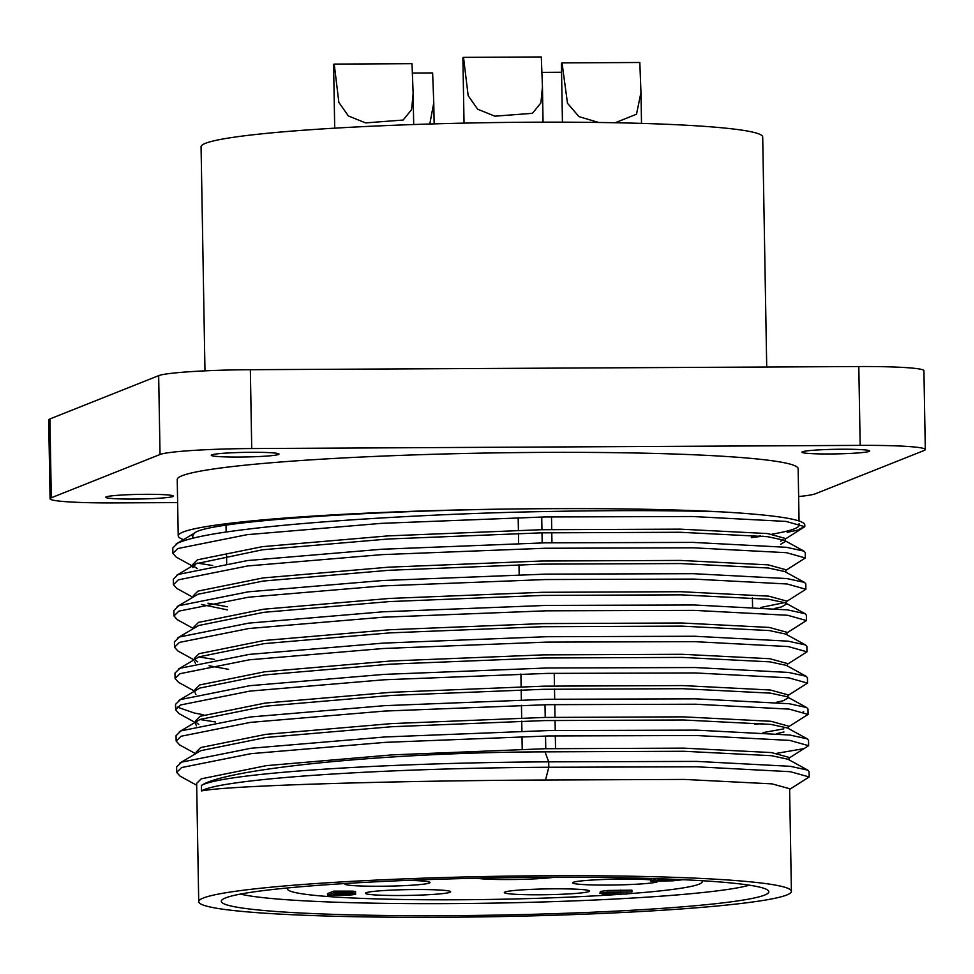 <?xml version="1.0" encoding="UTF-8"?>
<svg xmlns="http://www.w3.org/2000/svg" width="974" height="974" viewBox="0 0 974 974"><rect width="100%" height="100%" fill="white"/><g stroke="black" fill="none" stroke-linecap="round" stroke-linejoin="round"><path stroke-width="1.46" d="M541.301 56.955L542.457 86.893L540.899 102.927L532.425 113.325L494.889 116.174L477.662 109.222L468.165 95.695L463.514 57.369L541.301 56.955M598.742 122.48L578.994 116.649L567.501 103.293L562.035 62.896L639.821 62.494L640.965 92.433L636.521 114.214L615.154 122.748M412.282 73.038L432.626 72.928L433.771 102.867L429.79 124.015M412.002 63.675L413.146 93.614L411.6 109.648L403.126 120.045L365.591 122.894L348.363 115.943L338.867 102.416L334.216 64.089L412.002 63.675M766.721 367.015L762.703 136.981A280.865 19.103 179 0 0 506.517 122.42A280.865 19.103 179 0 0 205.453 143.324A280.865 19.103 179 0 0 201.07 146.782L204.978 370.863M869.137 451.412A33.871 2.301 -1 0 1 832.831 453.945A33.871 2.301 -1 0 1 801.931 452.179A33.871 2.301 -1 0 1 802.454 451.766A33.871 2.301 -1 0 1 838.772 449.245A33.871 2.301 -1 0 1 869.66 450.999A33.871 2.301 -1 0 1 869.137 451.412M172.922 496.521A33.871 2.301 -1 0 1 136.603 499.041A33.871 2.301 -1 0 1 105.716 497.288A33.871 2.301 -1 0 1 106.239 496.862A33.871 2.301 -1 0 1 142.545 494.342A33.871 2.301 -1 0 1 173.445 496.107A33.871 2.301 -1 0 1 172.922 496.521M278.467 454.505A33.871 2.301 -1 0 1 242.161 457.025A33.871 2.301 -1 0 1 211.261 455.26A33.871 2.301 -1 0 1 211.796 454.846A33.871 2.301 -1 0 1 248.102 452.326A33.871 2.301 -1 0 1 279.002 454.079A33.871 2.301 -1 0 1 278.467 454.505M192.864 566.259L176.282 557.152L172.873 553.366L177.792 548.545L247.238 534.653L381.443 523.355L544.429 516.963L692.514 516.512L786.018 521.419L804.804 526.691L804.768 524.937A316.148 21.501 179 0 0 720.456 511.813C670.855 509.292 611.66 508.27 542.883 508.72A310.499 21.124 179 0 0 183.063 532.048A310.499 21.124 179 0 0 178.218 535.883L177.231 479.561A310.499 21.124 -1 0 1 182.077 475.738A310.499 21.124 -1 0 1 514.917 452.63A310.499 21.124 -1 0 1 798.144 468.725L799.057 520.993M799.106 523.683L799.118 525.035A310.499 21.124 -1 0 1 794.285 528.858A310.499 21.124 -1 0 1 771.992 534.166M804.804 526.691L785.251 539.072M799.837 528.833A316.148 21.501 179 0 0 804.451 525.936M172.873 553.366L172.788 547.96L177.694 543.151C188.688 538.111 211.833 533.472 247.14 529.259C313.311 520.944 440.163 513.383 544.332 511.569C611.502 510.242 670.209 510.315 720.456 511.813M545.026 751.855L548.703 761.851L696.787 761.4L790.291 766.307L807.75 770.117L787.929 759.221L771.505 755.702L683.858 751.271L545.026 751.855C389.101 752.257 225.274 768.608 201.375 785.519A297.009 20.198 -1 0 1 201.545 785.409A297.009 20.198 -1 0 1 204.138 784.18A297.009 20.198 -1 0 1 548.703 761.851L548.8 767.256L545.525 780.016C397.088 780.698 238.52 785.275 205.453 790.279L201.472 790.912A297.009 20.198 -1 0 1 204.236 789.573A297.009 20.198 -1 0 1 548.8 767.256L696.885 766.806L790.377 771.7L809.163 776.972L789.622 789.366M807.75 770.117L809.077 771.578L809.163 776.972M196.687 785.263L180.105 776.156L176.696 772.37L181.614 767.549L251.061 753.657L385.266 742.358L548.252 735.967L696.337 735.516L789.841 740.41L808.627 745.694L789.074 758.076M176.696 772.37L176.611 766.964L181.517 762.155L250.963 748.263L385.168 736.953L548.155 730.573L696.252 730.123L789.744 735.017L807.202 738.828L808.53 740.289L808.627 745.694M195.591 753.681L179.557 744.879L176.16 741.08L181.067 736.259L250.513 722.367L384.718 711.069L547.705 704.677L695.789 704.226L789.293 709.133L808.079 714.405L788.526 726.787M176.16 741.08L176.063 735.687L180.969 730.865L250.415 716.974L384.62 705.663L547.607 699.283L695.704 698.833L789.196 703.727L806.655 707.538L807.982 708.999L808.079 714.405M803.696 711.763L803.039 711.982M195.591 722.696L179.009 713.589L175.612 709.79L180.519 704.981L249.965 691.09L384.17 679.779L547.157 673.399L695.253 672.937L788.745 677.843L807.531 683.115L787.978 695.497M175.612 709.79L175.515 704.397L180.421 699.576L249.868 685.684L384.073 674.385L547.059 667.994L695.156 667.543L788.648 672.45L806.107 676.26L807.434 677.721L807.531 683.115M195.043 691.406L178.461 682.299L175.064 678.513L179.971 673.691L249.417 659.8L383.622 648.489L546.609 642.11L694.706 641.659L788.197 646.553L806.983 651.825L787.442 664.219M175.064 678.513L174.967 673.107L179.886 668.298L249.332 654.394L383.525 643.096L546.524 636.716L694.608 636.253L788.1 641.16L805.559 644.971L806.886 646.432L806.983 651.825M193.96 659.824L177.925 651.009L174.516 647.223L179.423 642.402L248.881 628.51L383.074 617.212L546.061 610.82L694.158 610.369L787.649 615.276L806.435 620.548L786.895 632.93M174.516 647.223L174.419 641.829L179.338 637.008L248.784 623.116L382.989 611.806L545.976 605.426L694.06 604.976L787.552 609.87L805.023 613.681L806.338 615.142L806.435 620.548M193.412 628.534L177.378 619.732L173.969 615.933L178.887 611.124L248.333 597.22L382.538 585.922L545.525 579.542L693.61 579.08L787.102 583.986L805.888 589.258L786.347 601.64M173.969 615.933L173.871 610.54L178.79 605.718L248.236 591.827L382.441 580.528L545.428 574.136L693.512 573.686L787.016 578.593L804.475 582.391L805.802 583.864L805.888 589.258M192.864 597.245L176.83 588.442L173.421 584.656L178.339 579.834L247.786 565.943L381.991 554.632L544.977 548.252L693.062 547.802L786.554 552.696L805.34 557.968L785.799 570.362M173.421 584.656L173.323 579.25L178.242 574.429L247.688 560.537L381.893 549.239L544.88 542.847L692.964 542.396L786.468 547.303L803.927 551.114L805.255 552.575L805.34 557.968M803.672 748.665L776.802 753.328M762.764 723.524L754.606 724.303M215.461 721.965L199.95 719.518M203.59 714.782L194.362 713.041L177.183 707.063M214.365 659.398L198.854 656.951M212.734 565.529L197.223 563.094M476.7 878.244A42.625 2.898 179 0 0 513.517 879.498A42.625 2.898 179 0 0 554.06 877.294M504.995 892.014A42.625 2.898 179 0 0 504.325 892.537A42.625 2.898 179 0 0 543.212 894.753A42.625 2.898 179 0 0 588.893 891.575A42.625 2.898 179 0 0 589.562 891.052A42.625 2.898 179 0 0 550.687 888.848A42.625 2.898 179 0 0 504.995 892.014M627.073 893.828A207.474 14.111 179 0 0 699.064 884.173A207.474 14.111 179 0 0 702.303 881.628A207.474 14.111 179 0 0 701.84 880.703M545.769 748.714L545.55 736.027M545.233 717.424L545.002 704.738M542.177 542.908L542.007 532.839M541.958 529.71L541.727 517.024M345.393 883.515A42.625 2.898 179 0 0 344.796 884.015A42.625 2.898 179 0 0 383.671 886.218A42.625 2.898 179 0 0 429.364 883.053A42.625 2.898 179 0 0 430.021 882.529A42.625 2.898 179 0 0 407.814 880.362M366.078 892.744A42.625 2.898 179 0 0 365.408 893.268A42.625 2.898 179 0 0 404.295 895.471A42.625 2.898 179 0 0 449.976 892.306A42.625 2.898 179 0 0 450.645 891.782A42.625 2.898 179 0 0 411.771 889.566A42.625 2.898 179 0 0 366.078 892.744M650.595 879.851A42.625 2.898 179 0 0 606.449 879.4A42.625 2.898 179 0 0 573.272 882.298A42.625 2.898 179 0 0 572.615 882.821A42.625 2.898 179 0 0 611.489 885.037A42.625 2.898 179 0 0 657.182 881.86A42.625 2.898 179 0 0 657.84 881.336A42.625 2.898 179 0 0 657.694 881.093M240.517 894.071A262.517 17.861 179 0 0 495.169 903.093A262.517 17.861 179 0 0 749.359 885.196M225.566 897.906A273.804 18.628 179 0 0 221.914 900A273.804 18.628 179 0 0 461.761 915.572A273.804 18.628 179 0 0 764.553 895.106A273.804 18.628 179 0 0 768.169 890.467A273.804 18.628 179 0 0 509.755 877.647A273.804 18.628 179 0 0 225.566 897.906M198.72 901.681A296.388 20.162 179 0 0 469.066 917.045A296.388 20.162 179 0 0 786.785 894.984A296.388 20.162 179 0 0 791.399 891.332A296.388 20.162 179 0 0 521.053 875.967A296.388 20.162 179 0 0 203.335 898.028A296.388 20.162 179 0 0 198.72 901.681L196.651 783.4L201.265 778.823L266.365 765.637L392.181 754.874L544.977 748.726L683.809 748.142L771.457 752.573L789.062 757.419L789.11 759.878M545.525 780.016L684.357 779.431L772.005 783.863L789.61 788.697L791.399 891.332M176.671 575.281L196.103 563.715L192.889 567.525L192.828 564.396L197.442 559.819L262.542 546.633L388.358 535.87L541.154 529.722L679.986 529.138L767.634 533.569L785.239 538.415L785.288 540.874M783.656 539.998L780.6 541.142M196.103 563.715L262.59 549.762L388.407 538.999L541.203 532.851L680.035 532.267L767.682 536.698L784.107 540.217L803.927 551.114M785.3 541.544L780.661 544.271M193.4 596.928L193.376 595.686L197.978 591.108L263.09 577.923L388.894 567.16L541.702 561.012L680.534 560.427L768.182 564.859L785.787 569.693L785.835 572.152M177.207 606.571L198.039 594.237L263.138 581.052L388.955 570.289L541.751 564.141L680.582 563.556L768.23 567.988L784.654 571.507L804.475 582.391M193.948 628.218L193.923 626.976L198.526 622.398L263.637 609.213L389.442 598.45L542.238 592.302L681.069 591.717L768.73 596.149L786.335 600.982L786.383 604.111L781.757 606.839L774.561 608.494M784.752 602.565L760.84 607.459M177.755 637.86L198.586 625.527L263.686 612.342L389.503 601.579L542.299 595.431L681.13 594.846L768.778 599.278L785.19 602.796L786.383 604.111M194.496 659.495L194.471 658.254L199.073 653.688L264.173 640.49L389.99 629.74L542.786 623.591L681.617 622.995L769.265 627.426L786.882 632.272L786.919 634.731M178.303 669.138L199.134 656.817L264.234 643.619L390.05 632.869L542.847 626.72L681.678 626.124L769.326 630.555L785.738 634.086L805.559 644.971M195.043 690.785L195.019 689.543L199.621 684.966L264.721 671.78L390.537 661.017L543.334 654.869L682.165 654.284L769.813 658.716L787.43 663.55L787.467 666.021M178.851 700.428L199.682 688.094L264.782 674.909L390.586 664.146L543.395 657.998L682.226 657.413L769.874 661.845L786.286 665.364L806.107 676.26M195.579 722.075L195.567 720.833L200.169 716.255L265.269 703.07L391.085 692.307L543.882 686.159L682.713 685.574L770.361 690.006L787.966 694.839L788.027 697.968L783.388 700.696L776.205 702.351M179.399 731.717L200.218 719.384L265.33 706.199L391.134 695.436L543.942 689.288L682.762 688.703L770.422 693.135L786.834 696.654L806.655 707.538M196.127 753.365L196.103 752.111L200.717 747.545L265.817 734.359L391.633 723.597L544.429 717.448L683.261 716.852L770.909 721.284L788.514 726.129L788.563 728.589M179.947 762.995L200.766 750.674L265.878 737.488L391.682 726.726L544.478 720.577L683.31 719.981L770.958 724.413L787.382 727.943L807.202 738.828M193.181 538.098L192.341 536.236L194.35 533.216A296.388 20.162 179 0 0 192.328 535.627L192.341 536.236M192.365 535.895A296.388 20.162 179 0 0 194.216 537.843M197.162 568.585L193.424 565.955M227.453 606.778L207.973 603.186M227.502 609.907L201.484 604.464M228.537 669.345L209.057 665.766M197.746 661.906L195.068 659.812M195.372 663.245L194.52 661.383M195.92 694.523L195.068 692.672M783.875 728.856L763.019 732.606M198.83 724.473L196.151 722.379M783.936 731.985L776.753 733.641M196.468 725.813L195.616 723.962M201.375 785.519L201.472 790.912M751.344 537.599L763.019 536.163M799.849 529.661L787.187 532.34M542.883 508.72C377.315 509.585 204.881 521.504 194.35 533.216L176.124 544.003M178.218 535.883A310.499 21.124 179 0 0 185.364 540.229M760.657 535.919A310.499 21.124 -1 0 1 751.344 537.149M663.306 878.889L660.591 878.901L655.758 880.825L660.104 880.8L660.08 879.12L667.044 879.023M347.243 894.826L350.677 894.449L348.716 894.083L334.971 894.095L332.682 895.009L347.243 894.826L347.231 894.047M347.633 893.657L349.313 893.085L337.503 893.085L335.689 893.803L347.621 893.048M349.313 893.085L350.433 893.195M555.545 748.519L555.326 735.833M555.229 730.439L555.058 720.37M554.997 717.241L554.778 704.543M554.681 699.149L554.51 689.081M554.449 685.952L554.23 673.265M551.954 542.713L551.783 532.644M551.722 529.515L551.503 516.829M522.222 749.274L521.991 736.563M521.906 731.17L521.723 721.113M521.674 717.984L521.443 705.286M521.358 699.88L521.175 689.823M521.127 686.694L520.907 673.996M519.166 574.745L518.996 564.677M518.618 543.455L518.448 533.399M518.399 530.27L518.168 517.571M660.104 880.8L670.928 880.581L670.903 879.181M670.928 880.581L678.123 879.473M177.633 502.584L115.2 502.901A79.04 5.381 -1 0 1 50.076 498.749A79.04 5.381 -1 0 1 51.305 497.775L160.04 454.493A79.04 5.381 -1 0 1 251.73 448.551L860.176 445.374A79.04 5.381 -1 0 1 925.3 449.538A79.04 5.381 -1 0 1 924.07 450.512L815.335 493.794A79.04 5.381 -1 0 1 798.631 496.545M605.268 893.097L606.863 893.852L626.477 894.059L602.675 894.083L600.398 893.121L607.557 892.123L631.956 891.88L610.601 892.306L604.891 893.389M600.374 891.441L599.935 893.475L600.374 891.441L607.52 890.443L631.931 890.187L631.956 891.88M349.496 893.803L355.583 894.412L350.579 894.984L327.532 895.313L333.79 892.817L352.965 892.817L355.413 893.268L349.496 893.803M355.571 892.464L355.583 894.412M355.547 891.454L355.413 893.268M366.248 882.31L362.097 882.541M683.078 879.705L672.827 880.825L650.62 881.129L656.805 878.67M614.631 894.059L614.606 892.367L625.844 892.062M627.098 893.682L627.073 892.099M610.272 892.33L614.606 892.367M606.863 893.852L606.839 892.72M620.718 891.721L620.682 890.041M607.557 892.123L607.52 890.443M627.426 893.682L627.402 892.111M352.965 892.817L352.929 891.137L355.388 891.575M333.79 892.817L333.753 891.125L352.929 891.137M327.532 895.313L327.507 893.621L333.753 891.125M287.854 887.935A207.474 14.111 179 0 0 287.427 888.86A207.474 14.111 179 0 0 403.443 899.501A207.474 14.111 179 0 0 621.522 894.217M650.62 881.129L650.583 879.449L652.848 878.548M50.076 498.749L48.7 419.916A79.04 5.381 -1 0 1 49.93 418.942L158.665 375.647A79.04 5.381 -1 0 1 250.355 369.706L858.8 366.541A79.04 5.381 -1 0 1 923.924 370.692L925.3 449.538M541.848 72.368L561.572 72.259M334.216 64.089A39.52 2.691 179 0 0 333.595 64.576L334.703 128.166M562.035 62.896A39.52 2.691 179 0 0 561.414 63.383L562.436 122.176M463.514 57.369A39.52 2.691 179 0 0 462.894 57.856L464.038 123.126M338.806 894.972L338.794 894.071M341.631 893.779L341.618 893.061M343.992 892.768L343.968 891.076M51.305 497.775L49.93 418.942M160.04 454.493L158.665 375.647M860.176 445.374L858.8 366.541M251.73 448.551L250.355 369.706M542.445 86.893L543.066 122.176M640.965 92.433L641.513 123.394M433.771 102.867L434.136 123.881M413.146 93.614L413.694 124.538M702.291 880.74L702.303 881.628M226.029 525.193L226.151 532.035M226.552 555.095L226.686 563.325M805.023 613.681L785.19 602.796M752.403 597.671L752.561 606.96M287.415 887.971L287.427 888.86"/></g></svg>
